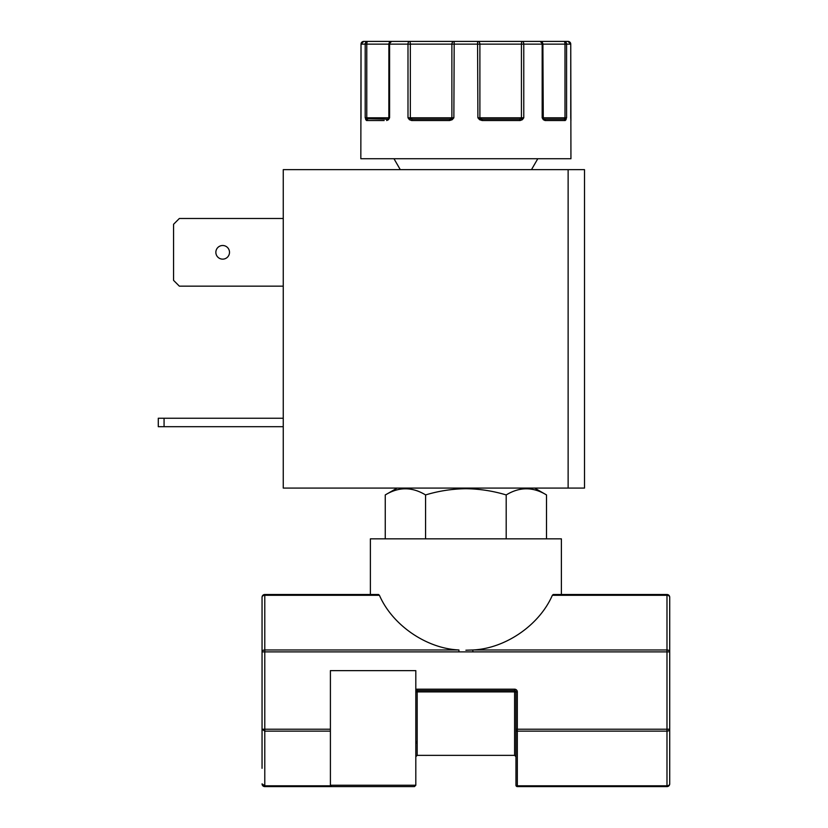 <?xml version="1.0" encoding="UTF-8"?>
<svg xmlns="http://www.w3.org/2000/svg" width="828" height="828" viewBox="0 0 828 828"><rect width="100%" height="100%" fill="white"/><g stroke="black" fill="none" stroke-linecap="round" stroke-linejoin="round"><path stroke-width="1.24" d="M570.875 120.195A1.366 1.366 -90 0 1 570.916 120.536L570.751 44.132A2.732 2.722 -90 0 0 568.029 41.4L563.961 41.4A2.732 2.619 90 0 1 566.58 44.132L566.58 117.804L565.255 120.536L545.083 120.536L543.323 119.718L542.174 117.804L542.174 44.132A2.732 1.977 -90 0 0 540.187 41.4L522.261 41.4A2.732 1.501 90 0 1 523.772 44.132L523.772 117.804L522.344 119.718L520.098 120.536L482.196 120.536L479.578 119.718L477.901 117.804L477.58 41.4L454.189 41.4L453.868 117.804L452.191 119.718L449.573 120.536L449.79 119.17L412.375 119.17L407.997 117.804L410.336 117.804L410.336 44.132A2.732 0.828 -90 0 0 409.508 41.4L391.582 41.4A2.732 1.977 90 0 0 389.595 44.132L389.595 117.804L388.446 119.718L386.686 120.536A1.366 1.025 -90 0 1 387.711 119.17L385.227 119.17M522.261 118.394L519.394 119.17L481.979 119.17L485.788 119.17L481.979 119.17L477.901 117.804L479.888 117.804L479.888 44.132A2.732 2.308 -90 0 0 477.58 41.4L522.261 41.4A2.732 0.828 -90 0 0 521.433 44.132L521.433 117.804L523.772 117.804L522.261 118.394L522.261 117.804M445.981 119.17L451.788 119.17M465.885 650.218L472.84 649.97C505.318 648.583 539.421 625.13 552.338 595.301L666.985 595.301L666.985 649.97A2.732 1.925 0 0 1 669.717 651.895L669.717 783.868A2.732 2.732 0 0 1 667.016 786.6A2.732 2.732 0 0 0 667.016 786.6A2.732 2.732 0 0 1 666.985 786.6A2.732 2.732 0 0 0 667.016 786.6L517.324 786.6A1.366 1.366 0 0 1 515.958 785.234L516.082 785.234M531.483 169.647L537.786 158.738M400.286 169.647L393.983 158.738M506.198 538.842L506.198 494.937C493.053 490.963 479.619 488.882 465.885 488.706C479.619 488.882 493.053 490.963 506.198 494.937C519.601 486.75 533.046 486.75 546.511 494.937L546.511 538.842M215.86 252.323A6.821 6.821 0 0 0 222.68 259.143A6.821 6.821 0 0 0 229.501 252.323A6.821 6.821 0 0 0 222.68 245.502A6.821 6.821 0 0 0 215.86 252.323M384.161 120.536L366.514 120.536L365.189 117.804L365.189 44.132A2.732 2.619 -90 0 1 367.808 41.4L363.74 41.4A2.732 2.722 90 0 0 361.018 44.132L360.832 158.738L570.937 158.738L570.865 120.101M379.431 595.301C392.348 625.13 426.451 648.583 458.929 649.97L264.784 649.97L264.784 651.895L666.985 651.895L666.985 729.209L517.324 729.209L517.324 691.918A2.732 2.732 0 0 0 514.592 689.186L417.177 689.186A2.732 2.732 0 0 0 415.811 689.548L415.811 670.628L330.403 670.628L330.403 729.209L264.784 729.209L264.784 731.134L262.052 729.209L262.052 597.226A2.732 2.732 0 0 1 264.784 594.504L264.784 595.301A2.732 1.925 180 0 0 262.052 597.226L262.052 651.895A2.732 1.925 0 0 1 264.784 649.97L264.784 595.301L379.431 595.301L378.551 594.504L264.784 594.504L370.385 594.504L370.385 538.842L561.384 538.842L561.384 594.504L666.985 594.504L553.218 594.504L552.338 595.301L553.218 594.504M330.403 729.209L330.403 785.234L415.811 785.234L415.811 689.548M415.811 692.974L415.811 691.918L417.177 690.552L514.592 690.552A1.366 1.366 0 0 1 515.958 691.918A1.366 1.366 0 0 0 514.975 690.604M373.107 786.6L414.445 786.6L373.107 786.6C355.512 786.6 355.512 786.6 373.107 786.6L331.769 786.6L373.107 786.6M568.132 169.647L283.259 169.647L283.259 488.085L584.506 488.085L584.506 169.647L568.132 169.647L568.132 488.085M385.258 538.842L385.258 494.937C398.661 486.75 412.096 486.75 425.571 494.937C438.716 490.963 452.15 488.882 465.885 488.706M283.259 418.233L158.283 418.233L158.283 426.689L283.259 426.689M283.259 286.157L179.355 286.157L173.569 280.371L173.569 224.274L179.355 218.488L283.259 218.488M425.571 538.842L425.571 494.937M164.068 418.233L164.068 426.689M449.573 120.536L411.671 120.536L409.425 119.718L407.997 117.804L407.997 44.132A2.732 1.501 -90 0 1 409.508 41.4L454.189 41.4A2.732 2.308 90 0 0 451.881 44.132L451.881 117.804L453.868 117.804L449.79 119.17M361.018 117.918L360.904 120.174M365.686 119.718A1.366 1.025 -21.1 0 1 366.618 118.766L365.189 117.804L366.773 117.804L366.773 44.132A2.732 1.035 -90 0 1 367.808 41.4L391.582 41.4A2.732 2.701 -90 0 0 388.881 44.132L388.849 117.804L389.595 117.804L387.711 119.17L366.618 118.766A1.366 0.517 -90 0 0 366.773 117.804L388.849 117.804L388.881 44.132M367.849 120.536L366.514 120.536A1.366 1.294 -90 0 1 367.808 119.17M388.446 119.718A1.366 0.797 -139 0 1 388.415 118.828L388.415 118.828A1.366 0.797 -139 0 1 388.487 118.766L387.711 119.17M409.425 119.718A1.366 0.58 -47.3 0 1 410.45 118.766L410.336 117.804L451.881 117.804A1.366 1.149 90 0 1 451.55 118.766L452.191 119.718M415.066 120.536L411.671 120.536A1.366 0.704 -90 0 1 412.375 119.17M479.578 119.718L480.219 118.766A1.366 1.149 -90 0 1 479.888 117.804L521.433 117.804L521.319 118.766A1.366 0.58 -132.7 0 1 522.344 119.718M482.196 120.536L481.979 119.17M516.703 120.536L520.098 120.536A1.366 0.704 -90 0 0 519.394 119.17L516.051 119.17L519.394 119.17M543.323 119.718A1.366 0.797 -41 0 0 543.354 118.828L543.354 118.828A1.366 0.797 -41 0 0 543.282 118.766L542.889 44.132A2.732 2.701 90 0 0 540.187 41.4L563.961 41.4A2.732 1.035 90 0 1 564.996 44.132L564.996 117.804L566.58 117.804L563.961 119.17L544.058 119.17L542.174 117.804L542.889 117.804A1.366 1.356 90 0 0 543.064 118.466M547.608 120.536L545.083 120.536A1.366 1.025 -90 0 0 544.058 119.17L543.168 118.601M563.92 120.536L565.255 120.536A1.366 1.294 -90 0 0 563.961 119.17L562.647 119.17M566.083 119.718A1.366 1.025 -158.9 0 0 565.151 118.766A1.366 0.517 90 0 1 564.996 117.804L542.92 117.804L542.92 44.132L361.018 44.132L361.018 117.804M570.751 117.918L570.865 120.174M543.478 119.17L546.542 119.17L543.478 119.17M540.187 41.4L542.92 44.132L570.751 44.132L568.029 41.4L559.769 41.4M548.074 41.4L511.642 41.4M420.127 41.4L391.934 41.4M472.84 651.895L472.84 649.97L666.985 649.97L666.985 651.895L669.717 651.895L669.717 597.226A2.732 1.925 180 0 0 666.985 595.301L666.985 594.504A2.732 2.732 0 0 1 669.717 597.226A2.732 2.732 0 0 0 666.985 594.504M458.929 651.895L458.929 649.97M669.717 729.209A2.732 1.925 180 0 1 666.985 731.134L666.985 729.209L669.717 729.209L669.717 783.868A2.732 2.732 0 0 1 667.016 786.6L666.985 785.803A2.732 1.925 0 0 0 669.717 783.868M262.052 651.895L264.784 651.895L264.784 729.209L262.052 729.209L262.052 768.322M264.784 594.504A2.732 2.732 0 0 0 262.052 597.226A2.732 2.732 0 0 1 264.784 594.504A2.732 2.732 0 0 0 262.052 597.226M514.685 690.552A1.366 1.366 0 0 0 514.623 690.552L514.592 691.887L515.958 691.918L515.958 784.84A1.366 0.963 0 0 0 517.324 785.803L517.324 731.134L666.985 731.134L666.985 785.803L517.324 785.803L517.324 786.6A1.366 1.366 0 0 1 515.958 785.234L515.979 785.472M515.958 691.918L515.958 756.72L515.958 691.918L517.324 691.918M262.052 783.868A2.732 2.732 0 0 0 264.784 786.6A2.732 2.732 0 0 1 262.052 783.868A2.732 2.732 0 0 0 264.784 786.6L359.466 786.6L264.784 786.6A2.732 2.732 0 0 1 262.052 783.868L264.784 785.803L264.784 731.134L330.403 731.134M409.508 118.394L409.508 117.804M388.705 118.466A1.366 1.356 -90 0 0 388.881 117.804M514.592 689.186L514.592 690.552M515.958 729.209L517.324 729.209L517.324 731.134A1.366 0.963 -0 0 1 515.958 730.172M415.811 691.918L417.177 691.887L417.177 689.186M330.527 785.803L264.784 785.803L264.784 786.6M515.958 756.72L514.592 755.353L514.592 691.887L417.177 691.887L417.177 755.353L415.811 756.72M417.177 741.184L415.811 743.461M534.64 488.085L546.511 494.937M415.811 785.234L414.445 786.6M397.129 488.085L385.258 494.937M570.751 44.132L570.751 117.804M363.74 41.4L361.018 44.132M388.601 118.59L388.849 117.804M391.582 41.4L388.849 44.132M515.958 743.461L515.958 785.234M330.403 785.234L331.769 786.6M514.592 755.353L417.177 755.353"/></g></svg>
